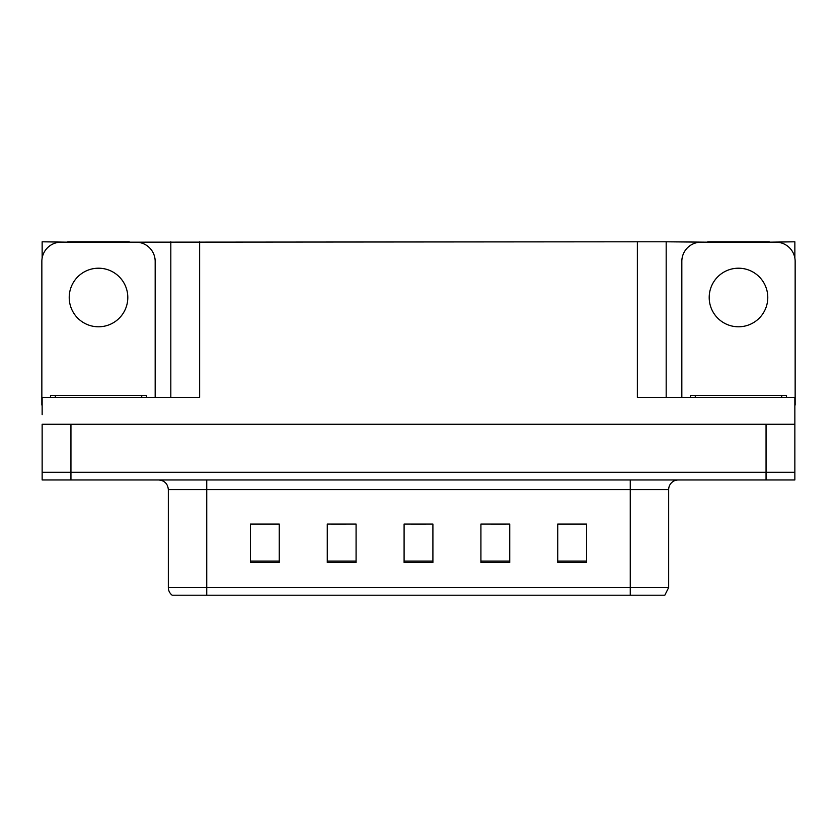 <?xml version="1.0" encoding="UTF-8"?>
<svg xmlns="http://www.w3.org/2000/svg" width="837" height="837" viewBox="0 0 837 837"><rect width="100%" height="100%" fill="white"/><g stroke="black" fill="none" stroke-linecap="round" stroke-linejoin="round"><path stroke-width="1.26" d="M129.243 242.175L637.365 241.799L637.365 397.376L794.857 397.376L794.857 424.265L42.143 424.265L42.143 472.277L70.946 472.277L42.143 472.277L42.143 479.967L70.946 479.967L70.946 472.277L766.054 472.277L70.946 472.277L70.946 424.265M42.143 414.66L42.143 397.376L199.635 397.376L199.635 241.799M67.776 242.175L42.143 241.799L42.143 258.068M70.946 479.967L794.857 479.967L794.857 472.277L766.054 472.277L794.857 472.277L794.857 414.66M769.224 242.175L794.857 241.799L794.857 258.068M170.821 241.799L170.821 397.376M637.365 241.799L666.179 241.799L666.179 397.376L666.179 241.799L707.757 242.175M769.224 241.799L707.757 241.799M67.776 241.799L129.243 241.799M668.669 587.522L664.829 595.201L630.261 595.201L630.261 587.522L668.669 587.522L668.669 489.561A9.605 9.605 0 0 1 678.273 479.967M630.261 595.201L172.171 595.201A9.605 9.605 0 0 1 168.331 587.522L168.331 489.561C167.756 483.734 164.554 480.532 158.727 479.967M586.559 562.454L586.559 524.046L557.756 524.046L557.756 562.454L586.559 562.454M509.733 562.454L509.733 524.046L480.919 524.046L480.919 562.454L509.733 562.454M279.244 562.454L279.244 524.046L250.441 524.046L250.441 562.454L279.244 562.454M356.081 562.454L356.081 524.046L327.267 524.046L327.267 562.454L356.081 562.454M432.907 562.454L432.907 524.046L404.093 524.046L404.093 562.454L432.907 562.454M168.331 587.522L206.739 587.522L206.739 595.201L193.954 595.201M557.756 524.234L585.408 524.234M571.001 524.234L558.813 524.234M331.588 524.234L345.995 524.234M278.386 524.234L266.187 524.234M251.78 524.234L279.244 524.234M491.193 524.234L505.6 524.234M411.396 524.234L425.803 524.234M98.515 268.206A29.295 29.295 0 0 0 69.22 297.491A29.295 29.295 0 0 0 98.515 326.786A29.295 29.295 0 0 0 127.799 297.491A29.295 29.295 0 0 0 98.515 268.206M42.143 405.056A19.209 19.209 0 0 0 41.85 405.056L41.85 261.385A19.209 19.209 0 0 1 61.059 242.175L135.96 242.175A19.209 19.209 0 0 1 155.169 261.385L155.169 397.376M738.485 268.206A29.295 29.295 0 0 0 709.201 297.491A29.295 29.295 0 0 0 738.485 326.786A29.295 29.295 0 0 0 767.78 297.491A29.295 29.295 0 0 0 738.485 268.206M681.831 397.376L681.831 261.385A19.209 19.209 0 0 1 701.04 242.175L775.941 242.175A19.209 19.209 0 0 1 795.15 261.385L795.15 405.056A19.209 19.209 0 0 0 794.857 405.056M50.492 397.376L50.492 395.451L146.527 395.451L146.527 397.376M690.473 397.376L690.473 395.451L786.508 395.451L786.508 397.376M766.054 424.265L766.054 479.967M630.261 479.967L630.261 489.561L168.331 489.561M668.669 489.561L630.261 489.561L630.261 587.522L206.739 587.522L206.739 479.967M432.907 561.125L404.093 561.125M356.081 561.125L327.267 561.125M279.244 561.125L250.441 561.125M509.733 561.125L480.919 561.125M586.559 561.125L557.756 561.125M55.294 395.451L55.294 397.376M141.725 395.451L141.725 397.376M695.275 395.451L695.275 397.376M781.706 395.451L781.706 397.376"/></g></svg>
